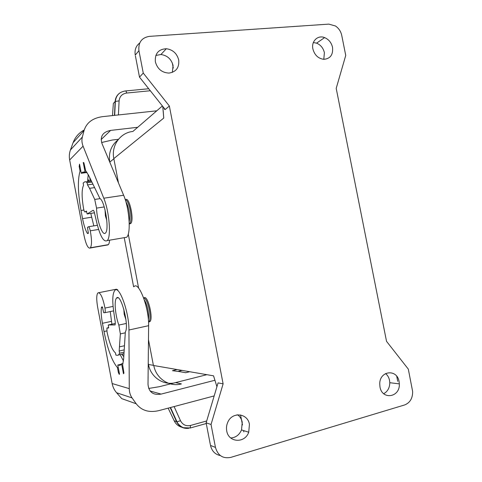 <?xml version="1.0" encoding="UTF-8"?>
<svg xmlns="http://www.w3.org/2000/svg" width="482" height="482" viewBox="0 0 482 482"><rect width="100%" height="100%" fill="white"/><g stroke="black" fill="none" stroke-linecap="round" stroke-linejoin="round"><path stroke-width="0.72" d="M149.155 321.916L149.854 321.627C153.475 319.217 148.372 296.412 144.492 297.587L144.323 297.623M129.845 223.835L130.676 223.534C134.502 220.816 129.483 196.626 125.718 199.572M148.474 339.629L153.421 365.47L213.556 375.833L216.924 386.733M163.699 107.6C164.314 109.155 164.814 109.788 165.212 109.504L169.357 106.022L223.118 383.853L218.075 382.877L217.406 385.1M162.759 106.42L163.741 118.078L113.818 158.602L118.47 182.913M128.266 234.071L138.611 288.122M223.118 383.853L211.038 424.485L215.466 447.429C217.864 455.55 222.955 458.876 230.745 457.4L404.645 404.946C410.001 402.795 412.67 398.337 412.652 391.577L408.314 369.134L386.528 341.316L336.201 88.369L345.739 55.43L341.744 35.403C340.858 31.396 338.774 28.263 335.496 26.004L328.814 24.118L149.354 36.367C141.648 37.704 138.177 42.476 138.936 50.682L135.249 55.087C134.454 49.941 135.948 45.911 139.726 43M379.979 386.974C382.166 400.415 400.217 397.337 399.331 383.883L399.072 381.509C397.09 368.724 379.75 370.562 379.726 383.756L379.979 386.974M383.714 393.704C387.661 391.517 389.685 387.847 389.787 382.702L389.534 380.376C388.926 377.508 387.606 375.231 385.564 373.538M230.77 437.987C235.74 437.614 239.325 434.921 241.524 429.92L242.235 422.238C241.578 419.093 240.06 416.617 237.668 414.815M226.721 430.884C228.498 442.735 244.922 443.585 248.718 432.227L249.435 424.377C247.778 413.08 232.197 411.429 227.763 422.268C226.528 425.052 226.185 427.92 226.721 430.884M211.038 424.485L206.133 422.841L206.242 422.479M313.354 42.543L316.584 43.151C320.681 44.892 323.283 48.067 324.386 52.683L323.796 59.328C318.198 58.545 314.577 55.093 312.896 48.953C311.125 41.217 317.849 34.782 324.603 37.608C328.766 39.391 331.411 42.639 332.538 47.35C333.243 54.773 330.321 58.762 323.771 59.322M155.367 61.847C154.77 53.592 158.421 49.218 166.32 48.724C172.803 49.658 176.93 53.394 178.695 59.937C179.412 67.546 176.177 71.926 168.995 73.077C161.964 72.734 157.421 68.986 155.367 61.847M155.825 55.46L160.916 54.526C167.284 55.424 171.333 59.069 173.062 65.48L172.357 72.378M153.788 365.537C156.09 378.575 169.375 387.281 181.401 383.913L175.587 382.618C163.735 385.925 150.661 377.31 148.48 364.488L153.39 365.332M178.985 371.532L172.448 370.694L177.087 369.549M117.927 139.967C111.089 145.522 108.372 152.902 109.769 162.115L109.769 162.133M124.223 237.674L133.604 286.736M148.227 363.181L148.48 364.488M162.392 105.956L132.875 131.459C120.301 132.622 111.047 145.57 113.818 158.602M169.357 106.022L143.256 73.083L138.936 50.682M189.691 371.724L185.672 372.725L178.129 371.375L182.051 370.405M156.764 110.818L102.738 116.632C92.839 117.951 86.621 122.555 84.091 130.453L73.077 142.708C75.228 137.051 78.946 132.797 84.23 129.965M83.079 146.173L103.781 198.21C109.372 211.568 111.354 237.433 107.191 240.596C103.781 242.41 100.346 236.626 96.9 223.238L94.412 212.689C93.972 210.959 93.532 210.158 93.104 210.279L87.152 213.972L86.362 211.08L85.007 211.947C84.543 212.02 84.097 211.062 83.675 209.08L83.609 208.748C81.627 197.258 81.615 189.432 83.561 185.257L83.151 183.094L84.368 182.1C85.157 181.473 86.067 181.69 87.109 182.756L87.519 184.901L89.562 188.329L94.725 199.434L96.551 208.11C96.816 220.455 102.509 236.626 105.468 232.999C109.571 230.01 104.895 200.946 99.888 198.464L88.827 175.749L85.682 170.742L83.868 162.741L83.241 162.446L85.115 172.285L82.482 172.213L81.283 173.273L79.542 164.133L79.169 166.471L80.06 171.17C77.548 179.69 77.861 192.794 81 210.483L82.555 218.653C83.826 225.13 85.392 229.98 87.26 233.216L87.766 233.577L88.375 233.264L87.465 227.347L88.598 226.733C89.212 227.185 89.766 228.546 90.267 230.818C91.875 239.596 91.917 245.248 90.393 247.772L89.773 248.128C87.706 248.037 85.766 243.717 83.952 235.162L69.661 159.97L83.079 146.173C81.844 142.991 81.603 139.943 82.356 137.021L84.091 130.453M101.136 139.563L110.619 130.405C102.762 131.996 99.882 136.376 101.985 143.54L123.633 195.246C129.453 208.423 131.158 234.059 126.609 237.265L124.217 237.68M110.619 130.405L137.701 127.29M118.458 139.298L112.155 140.051L101.612 142.521M119.644 93.104C116.909 95.159 115.415 97.954 115.15 101.491L113.348 103.449L112.493 115.584M150.312 90.749L126.664 93.038C122.139 93.767 119.62 96.376 119.102 100.871L115.15 101.491L114.457 115.367M69.661 159.97C69.028 156.511 69.281 153.174 70.432 149.968L73.077 142.708M87.152 213.972L94.448 212.833M87.519 184.901L92.797 184.154M87.109 182.756L91.821 182.1M85.115 172.285L86.748 172.068M87.483 181.666L88.266 174.617M93.821 225.883L90.797 213.399M97.394 225.251L97.045 225.353L97.406 225.299M97.4 225.263L97.237 224.624M90.875 181.19L90.194 178.653M89.598 177.388L90.622 181.226M89.405 181.395L88.694 179.81L88.357 181.545M89.773 248.128L108.317 244.657C108.992 244 109.414 242.506 109.583 240.187M88.598 226.733L97.045 225.353M81.283 173.273L87.043 172.496M80.06 171.17L80.862 171.062M88.796 180.708L88.947 179.9M88.905 180.63L89.218 180.587L88.827 180.636L89.2 181.425M88.628 181.503L88.827 180.636M88.592 179.985L88.923 179.943M88.513 180.382L88.845 180.334M113.613 310.884L104.943 312.673C105.329 311.926 105.335 310.39 104.968 308.07C103.04 298.521 100.907 293.405 98.563 292.731L97.768 293.056C96.412 295.141 96.4 300.009 97.725 307.649L112.149 383.552L129.278 388.643C129.321 392.228 130.254 395.318 132.074 397.927L136.201 403.771C141.588 410.64 149.179 412.911 158.982 410.586L214.177 395.927M214.978 380.244L161.121 394.095C153.137 395.403 148.769 392.143 148.01 384.311L148.619 325.681C149.143 307.908 138.708 280.711 134.008 286.657M129.278 388.643L128.941 330.001L148.619 325.681M148.691 388.444L159.385 386.691L206.856 374.683M123.922 353.637L117.337 355.318L115.885 355.089L115.463 352.902C112.192 350.203 109.366 343.112 106.98 331.64L106.932 328.043L108.649 327.995L108.269 324.97L115.12 324.946L115.258 322.121L113.662 311.239C112.198 300.382 112.577 293.454 114.806 290.453C119.06 284.537 129.152 312.113 128.941 330.001M118.632 354.86L119.566 353.204L119.156 351.035L120.349 333.906L125.049 332.869M104.943 312.673L103.702 312.746L102.359 306.913L101.594 307.028L101.401 307.57C100.889 311.511 101.238 316.752 102.443 323.289L104.004 331.52C107.594 349.233 112.071 361.265 117.439 367.609L118.349 372.363L119.102 374.177L119.536 374.279L117.771 365.025L119.241 365.32L120.88 364.796L121.585 363.796L123.482 373.767L123.94 373.14L122.657 364.88L123.663 358.602L125.344 331.929C129.489 325.892 120.741 292.49 116.56 298.075C113.933 300.298 115.246 315.403 118.843 325.067L120.349 333.906M98.262 292.785L116.409 289.212L117.795 289.863M112.149 383.552C112.836 387.052 114.312 390.113 116.584 392.728L121.765 398.644L136.201 403.771M108.269 324.97L115.379 323.446M119.156 351.035L124.115 349.896M119.566 353.204L124.001 352.179M121.585 363.796L123.061 363.446M117.771 365.025L121.368 364.175M117.439 367.609L118.229 367.423M110.239 311.571L111.89 324.193M120.114 354.517L123.47 360.988M123.862 354.83L123.892 354.234M122.145 354.047L123.187 356.126L121.982 354.306M206.694 420.961L190.565 425.443C186.034 426.395 182.678 424.817 180.497 420.714L176.996 421.816L174.207 420.834L168.146 408.152M188.842 428.281C183.305 428.932 179.214 426.739 176.575 421.708L170.194 407.609M143.256 73.083L139.497 77.132L135.406 55.894M218.075 382.877L206.133 422.841L210.357 444.747M215.466 447.429L210.483 445.404C211.845 451.092 215.147 454.49 220.395 455.592M105.04 209.821L105.401 215.876L106.817 220.485M148.534 322.054L148.842 321.849C150.245 320.09 150.408 316.053 149.336 309.757C147.721 302.449 145.805 298.46 143.594 297.786M240.548 414.954L242.482 424.919M243.579 430.577L243.832 431.89M163.187 110.715L163.741 118.078M397.734 381.346L396.722 376.261M109.769 162.115L113.854 158.801M165.212 109.504L139.497 77.132M123.796 309.022L124.169 314.234L125.959 319.747M148.366 319.668C148.824 317.246 148.685 314.035 147.95 310.022C147.058 305.624 145.865 302.292 144.365 300.033M129.254 223.949L129.658 223.696C131.206 221.612 131.399 217.093 130.248 210.152C128.851 203.657 127.176 200.132 125.224 199.59M129.182 221.63C129.809 218.834 129.706 215.099 128.863 210.417C128.116 206.645 127.128 203.778 125.904 201.825M103.781 198.21L123.633 195.246M126.664 93.038C126.266 91.441 125.82 90.755 125.326 90.978C119.428 91.875 116.114 95.309 115.379 101.274L114.674 115.349M119.102 100.871L118.415 114.945M82.356 137.021L70.432 149.968M94.725 199.434L100.111 198.632M96.551 208.11L104.239 206.923M89.562 188.329L94.436 187.631M85.929 181.883L91.363 181.124M85.007 211.947L86.706 211.682M90.062 248.007L107.956 244.898M90.267 230.818L98.605 229.444M82.482 172.213L84.537 171.935M79.169 166.471L79.97 166.368M81 210.483L83.892 210.038M87.26 233.216L88.447 233.023M82.555 218.653L91.526 217.231M104.968 308.07L113.083 306.401M98.563 292.731L116.409 289.212M150.107 390.998L161.121 394.095M132.074 397.927L116.584 392.728M119.747 346.805L124.332 345.763M107.076 327.983L108.727 327.621M118.843 325.067L126.29 323.458M119.102 374.177L119.494 374.08M119.241 365.32L120.657 364.982M118.349 372.363L119.132 372.176M104.004 331.52L106.847 330.899M102.443 323.289L111.354 321.386M101.401 307.57L102.63 307.317M190.565 425.443L190.125 428.028M180.497 420.714L174.104 406.567M174.207 420.834C175.864 424.136 178.382 426.269 181.774 427.227M172.297 62.949L173.291 68.052M389.787 382.702L399.331 383.883M241.524 429.92L248.718 432.227M166.32 48.724L160.916 54.526M149.854 321.627L148.51 321.627M130.676 223.534L129.658 223.696L129.242 223.311M148.715 88.736L125.675 90.941M107.191 240.596L126.609 237.265M90.393 247.772L108.317 244.657M117.976 297.792L116.56 298.075M102.039 306.938L101.594 307.028M170.526 407.519L176.996 421.816C177.4 423.443 180.907 426.895 183.509 427.715L190.36 427.968L206.266 423.527M234.216 415.719L237.301 414.857M324.603 37.608L316.584 43.151"/></g></svg>
